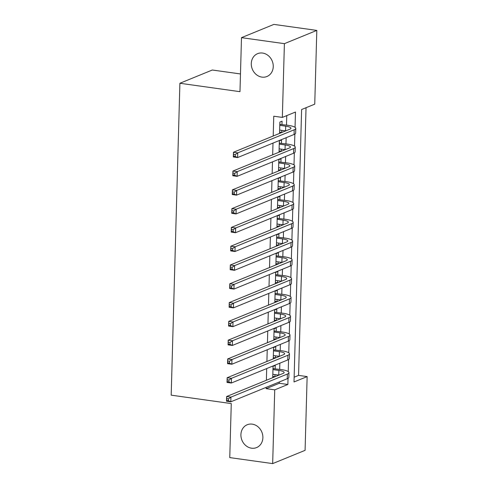 <?xml version="1.0" encoding="UTF-8"?>
<svg xmlns="http://www.w3.org/2000/svg" width="488" height="488" viewBox="0 0 488 488"><rect width="100%" height="100%" fill="white"/><g stroke="black" fill="none" stroke-linecap="round" stroke-linejoin="round"><path stroke-width="0.73" d="M252.235 424.145A12.34 10.748 67.8 0 1 262.66 434.869A12.34 10.748 67.8 0 1 256.566 447.587A12.34 10.748 67.8 0 1 251.564 448.197A12.34 10.748 67.8 0 1 241.133 437.474A12.34 10.748 67.8 0 1 247.227 424.749A12.34 10.748 67.8 0 1 252.235 424.145M262.599 53.058A12.34 10.748 67.8 0 1 273.024 63.782A12.34 10.748 67.8 0 1 266.936 76.506A12.34 10.748 67.8 0 1 261.928 77.11A12.34 10.748 67.8 0 1 251.503 66.386A12.34 10.748 67.8 0 1 257.591 53.668A12.34 10.748 67.8 0 1 262.599 53.058M240.474 73.95L212.31 70.01L179.901 83.265L171.19 395.164L231.269 403.576L229.756 457.591L272.67 463.6L274.732 389.851L287.871 384.477L288.042 378.334M179.901 83.265L239.98 91.677L241.487 37.655L273.896 24.4L316.81 30.409L314.748 104.151L301.614 109.526L294.002 381.97L307.141 376.596L305.079 450.345L272.67 463.6M294.136 377.206L298.558 375.394L306.037 107.72M298.558 375.394L307.141 376.596M275.147 368.721L275.238 365.427L273.048 366.323L272.737 377.596L274.927 376.705L274.982 374.613M275.671 349.926L275.763 346.639L273.573 347.535L273.262 358.808L275.452 357.911L275.506 355.825M276.196 331.139L276.287 327.851L274.097 328.747L273.786 340.02L275.976 339.123L276.031 337.031M276.72 312.35L276.812 309.063L274.622 309.959L274.311 321.232L276.501 320.335L276.556 318.243M277.245 293.562L277.337 290.275L275.147 291.171L274.836 302.444L277.025 301.547L277.08 299.455M277.77 274.774L277.861 271.487L275.677 272.377L275.36 283.65L277.55 282.759L277.605 280.667M278.294 255.98L278.392 252.692L276.202 253.589L275.885 264.862L278.075 263.965L278.13 261.879M278.825 237.192L278.916 233.904L276.726 234.801L276.409 246.074L278.599 245.177L278.66 243.091M279.349 218.404L279.441 215.116L277.251 216.013L276.934 227.286L279.124 226.389L279.185 224.297M279.874 199.616L279.966 196.329L277.776 197.225L277.459 208.498L279.648 207.601L279.709 205.509M280.399 180.828L280.49 177.541L278.3 178.431L277.983 189.71L280.173 188.813L280.234 186.721M280.923 162.034L281.015 158.746L278.825 159.643L278.508 170.916L280.698 170.025L280.759 167.933M281.448 143.246L281.539 139.958L279.349 140.855L279.032 152.128L281.222 151.231L281.283 149.145M295.051 127.337L295.478 112.039L282.339 117.413L273.756 116.211L273.207 136.006M273.005 143.088L272.682 154.794M272.481 161.876L272.158 173.588M271.956 180.664L271.633 192.376M271.432 199.452L271.108 211.164M270.907 218.246L270.584 229.952M270.382 237.034L270.059 248.74M269.858 255.822L269.535 267.528M269.333 274.61L269.004 286.322M268.809 293.398L268.479 305.11M268.284 312.192L267.955 323.898M267.76 330.98L267.43 342.686M267.235 349.768L266.906 361.474M266.71 368.556L266.381 380.268M266.186 387.344L266.149 388.649L279.288 383.275L279.325 381.97M279.679 369.349L279.85 363.182M280.204 350.561L280.374 344.394M280.728 331.773L280.899 325.606M281.253 312.985L281.423 306.818M281.777 294.197L281.948 288.024M282.302 275.403L282.473 269.236M282.826 256.615L282.997 250.448M283.351 237.827L283.522 231.66M283.876 219.039L284.046 212.872M284.4 200.251L284.571 194.078M284.925 181.463L285.096 175.29M285.45 162.669L285.62 156.502M285.974 143.881L286.145 137.714M286.499 125.093L286.767 115.601M281.972 124.458L282.064 121.17L279.874 122.067L279.557 133.34L281.747 132.443L281.808 130.351M241.487 37.655L284.4 43.664L316.81 30.409M266.149 388.649L274.732 389.851M282.339 117.413L284.4 43.664M288.231 371.594L288.567 359.546M288.756 352.806L289.091 340.758M289.28 334.018L289.616 321.97M289.805 315.23L290.14 303.176M290.329 296.436L290.665 284.388M290.854 277.648L291.19 265.6M291.379 258.86L291.714 246.812M291.903 240.072L292.239 228.024M292.428 221.284L292.763 209.236M292.952 202.489L293.288 190.442M293.477 183.701L293.813 171.654M294.002 164.913L294.337 152.866M294.526 146.126L294.862 134.078M279.288 383.275L287.871 384.477M279.594 132.144L281.747 132.443M279.069 150.932L281.222 151.231M278.544 169.72L280.698 170.025M278.02 188.508L280.173 188.813M277.495 207.296L279.648 207.601M276.964 226.09L279.124 226.389M276.44 244.878L278.599 245.177M275.915 263.666L278.075 263.965M275.391 282.454L277.55 282.759M274.866 301.242L277.025 301.547M274.341 320.036L276.501 320.335M273.817 338.825L275.976 339.123M273.292 357.613L275.452 357.911M272.768 376.4L274.927 376.705M279.648 130.052L285.571 130.882A9.638 2.141 -178.4 0 1 285.694 130.9M279.783 125.355L285.706 126.185A9.638 2.141 -178.4 0 1 290.958 128.246A9.638 2.141 -178.4 0 1 289.909 129.174L233.453 152.268L237.741 152.866L294.197 129.778A14.457 3.209 1.6 0 0 295.777 128.381A14.457 3.209 1.6 0 0 287.896 125.288L279.807 124.397M279.819 123.964L280.246 124.214M235.277 154.562L237.741 152.866L237.613 157.563L233.319 156.965L233.453 152.268L233.508 156.203L235.228 156.441L235.277 154.562L233.563 154.324M235.228 156.441L237.613 157.563L294.069 134.474A14.457 3.209 1.6 0 0 295.643 133.078L295.777 128.381M233.319 156.965L233.508 156.203M279.124 148.84L285.047 149.67A9.638 2.141 -178.4 0 1 285.169 149.688M279.258 144.143L285.181 144.973A9.638 2.141 -178.4 0 1 290.433 147.034A9.638 2.141 -178.4 0 1 289.384 147.968L232.929 171.056L237.217 171.654L293.672 148.566A14.457 3.209 1.6 0 0 295.252 147.169A14.457 3.209 1.6 0 0 287.371 144.076L279.282 143.185M279.295 142.758L279.722 143.008M234.752 173.35L237.217 171.654L237.089 176.351L232.794 175.753L232.929 171.056L232.983 174.991L234.704 175.229L234.752 173.35L233.038 173.112M234.704 175.229L237.089 176.351L293.538 153.262A14.457 3.209 1.6 0 0 295.118 151.866L295.252 147.169M232.794 175.753L232.983 174.991M278.599 167.628L284.522 168.458A9.638 2.141 -178.4 0 1 284.644 168.476M278.733 162.931L284.65 163.761A9.638 2.141 -178.4 0 1 289.909 165.822A9.638 2.141 -178.4 0 1 288.853 166.756L232.404 189.844L236.692 190.442L293.148 167.353A14.457 3.209 1.6 0 0 294.728 165.957A14.457 3.209 1.6 0 0 286.84 162.864L278.758 161.973M278.77 161.546L279.197 161.796M234.228 192.138L236.692 190.442L236.564 195.145L232.27 194.541L232.404 189.844L232.459 193.779L234.179 194.017L234.228 192.138L232.514 191.9M234.179 194.017L236.564 195.145L293.014 172.05A14.457 3.209 1.6 0 0 294.593 170.654L294.728 165.957M232.27 194.541L232.459 193.779M278.075 186.422L283.998 187.246A9.638 2.141 -178.4 0 1 284.12 187.264M278.209 181.719L284.126 182.549A9.638 2.141 -178.4 0 1 289.384 184.61A9.638 2.141 -178.4 0 1 288.329 185.544L231.879 208.632L236.168 209.236L292.623 186.141A14.457 3.209 1.6 0 0 294.203 184.745A14.457 3.209 1.6 0 0 286.316 181.658L278.233 180.761M278.245 180.334L278.666 180.584M233.703 210.932L236.168 209.236L236.039 213.933L231.745 213.329L231.879 208.632L231.934 212.567L233.648 212.811L233.703 210.932L231.989 210.688M233.648 212.811L236.039 213.933L292.489 190.839A14.457 3.209 1.6 0 0 294.069 189.442L294.203 184.745M231.745 213.329L231.934 212.567M277.55 205.21L283.473 206.04A9.638 2.141 -178.4 0 1 283.595 206.052M277.684 200.513L283.601 201.343A9.638 2.141 -178.4 0 1 288.859 203.398A9.638 2.141 -178.4 0 1 287.804 204.332L231.355 227.42L235.643 228.024L292.099 204.936A14.457 3.209 1.6 0 0 293.678 203.533A14.457 3.209 1.6 0 0 285.791 200.446L277.709 199.549M277.721 199.122L278.142 199.372M233.179 229.72L235.643 228.024L235.515 232.721L231.221 232.117L231.355 227.42L231.41 231.355L233.124 231.599L233.179 229.72L231.464 229.476M233.124 231.599L235.515 232.721L291.964 209.633A14.457 3.209 1.6 0 0 293.544 208.23L293.678 203.533M231.221 232.117L231.41 231.355M277.025 223.998L282.949 224.828A9.638 2.141 -178.4 0 1 283.07 224.846M277.16 219.301L283.077 220.131A9.638 2.141 -178.4 0 1 288.335 222.192A9.638 2.141 -178.4 0 1 287.279 223.12L230.83 246.214L235.118 246.812L291.574 223.724A14.457 3.209 1.6 0 0 293.154 222.327A14.457 3.209 1.6 0 0 285.267 219.234L277.184 218.343M277.196 217.91L277.617 218.16M232.654 248.508L235.118 246.812L234.99 251.509L230.696 250.911L230.83 246.214L230.885 250.149L232.599 250.387L232.654 248.508L230.94 248.264M232.599 250.387L234.99 251.509L291.44 228.421A14.457 3.209 1.6 0 0 293.02 227.024L293.154 222.327M230.696 250.911L230.885 250.149M276.501 242.786L282.424 243.616A9.638 2.141 -178.4 0 1 282.546 243.634M276.635 238.089L282.552 238.919A9.638 2.141 -178.4 0 1 287.81 240.981A9.638 2.141 -178.4 0 1 286.755 241.914L230.305 265.002L234.594 265.6L291.049 242.512A14.457 3.209 1.6 0 0 292.629 241.115A14.457 3.209 1.6 0 0 284.742 238.022L276.659 237.131M276.672 236.704L277.092 236.954M232.129 267.296L234.594 265.6L234.466 270.297L230.171 269.699L230.305 265.002L230.36 268.937L232.075 269.175L232.129 267.296L230.415 267.058M232.075 269.175L234.466 270.297L290.915 247.209A14.457 3.209 1.6 0 0 292.495 245.812L292.629 241.115M230.171 269.699L230.36 268.937M275.976 261.574L281.899 262.404A9.638 2.141 -178.4 0 1 282.021 262.422M276.104 256.877L282.027 257.707A9.638 2.141 -178.4 0 1 287.286 259.769A9.638 2.141 -178.4 0 1 286.23 260.702L229.781 283.79L234.069 284.388L290.525 261.3A14.457 3.209 1.6 0 0 292.105 259.903A14.457 3.209 1.6 0 0 284.217 256.81L276.135 255.919M276.147 255.492L276.568 255.743M231.605 286.084L234.069 284.388L233.941 289.085L229.647 288.487L229.781 283.79L229.836 287.725L231.55 287.963L231.605 286.084L229.891 285.846M231.55 287.963L233.941 289.085L290.39 265.997A14.457 3.209 1.6 0 0 291.97 264.6L292.105 259.903M229.647 288.487L229.836 287.725M275.452 280.362L281.375 281.192A9.638 2.141 -178.4 0 1 281.497 281.21M275.58 275.665L281.503 276.495A9.638 2.141 -178.4 0 1 286.761 278.556A9.638 2.141 -178.4 0 1 285.706 279.49L229.256 302.578L233.545 303.182L290 280.088A14.457 3.209 1.6 0 0 291.58 278.691A14.457 3.209 1.6 0 0 283.693 275.598L275.61 274.707M275.622 274.28L276.043 274.531M231.08 304.872L233.545 303.182L233.416 307.879L229.122 307.275L229.256 302.578L229.311 306.513L231.025 306.751L231.08 304.872L229.36 304.634M231.025 306.751L233.416 307.879L289.866 284.785A14.457 3.209 1.6 0 0 291.446 283.388L291.58 278.691M229.122 307.275L229.311 306.513M274.927 299.156L280.85 299.986A9.638 2.141 -178.4 0 1 280.972 299.998M275.055 294.459L280.978 295.283A9.638 2.141 -178.4 0 1 286.236 297.344A9.638 2.141 -178.4 0 1 285.181 298.278L228.732 321.366L233.02 321.97L289.476 298.882A14.457 3.209 1.6 0 0 291.055 297.479A14.457 3.209 1.6 0 0 283.168 294.392L275.086 293.495M275.098 293.068L275.519 293.319M230.556 323.666L233.02 321.97L232.892 326.667L228.597 326.063L228.732 321.366L228.787 325.301L230.501 325.545L230.556 323.666L228.835 323.422M230.501 325.545L232.892 326.667L289.341 303.579A14.457 3.209 1.6 0 0 290.921 302.176L291.055 297.479M228.597 326.063L228.787 325.301M274.402 317.944L280.325 318.774A9.638 2.141 -178.4 0 1 280.447 318.792M274.531 313.247L280.454 314.077A9.638 2.141 -178.4 0 1 285.712 316.132A9.638 2.141 -178.4 0 1 284.656 317.066L228.201 340.16L232.495 340.758L288.951 317.67A14.457 3.209 1.6 0 0 290.531 316.273A14.457 3.209 1.6 0 0 282.644 313.18L274.561 312.289M274.573 311.856L274.994 312.106M230.031 342.454L232.495 340.758L232.361 345.455L228.073 344.857L228.201 340.16L228.262 344.089L229.976 344.333L230.031 342.454L228.311 342.21M229.976 344.333L232.361 345.455L288.817 322.367A14.457 3.209 1.6 0 0 290.397 320.97L290.531 316.273M228.073 344.857L228.262 344.089M273.878 336.732L279.801 337.562A9.638 2.141 -178.4 0 1 279.923 337.58M274.006 332.035L279.929 332.865A9.638 2.141 -178.4 0 1 285.187 334.927A9.638 2.141 -178.4 0 1 284.132 335.854L227.676 358.948L231.971 359.546L288.426 336.458A14.457 3.209 1.6 0 0 290 335.061A14.457 3.209 1.6 0 0 282.119 331.968L274.036 331.077M274.049 330.65L274.469 330.901M229.506 361.242L231.971 359.546L231.837 364.243L227.548 363.645L227.676 358.948L227.737 362.883L229.451 363.121L229.506 361.242L227.786 361.004M229.451 363.121L231.837 364.243L288.292 341.155A14.457 3.209 1.6 0 0 289.872 339.758L290 335.061M227.548 363.645L227.737 362.883M273.353 355.52L279.276 356.35A9.638 2.141 -178.4 0 1 279.398 356.368M273.481 350.823L279.404 351.653A9.638 2.141 -178.4 0 1 284.663 353.715A9.638 2.141 -178.4 0 1 283.607 354.648L227.152 377.736L231.446 378.334L287.902 355.246A14.457 3.209 1.6 0 0 289.476 353.849A14.457 3.209 1.6 0 0 281.594 350.756L273.512 349.865M273.524 349.439L273.945 349.689M228.982 380.03L231.446 378.334L231.312 383.031L227.024 382.433L227.152 377.736L227.213 381.671L228.927 381.909L228.982 380.03L227.262 379.792M228.927 381.909L231.312 383.031L287.767 359.943A14.457 3.209 1.6 0 0 289.347 358.546L289.476 353.849M227.024 382.433L227.213 381.671M272.829 374.308L278.752 375.138A9.638 2.141 -178.4 0 1 278.874 375.156M272.957 369.611L278.88 370.441A9.638 2.141 -178.4 0 1 284.138 372.503A9.638 2.141 -178.4 0 1 283.083 373.436L226.627 396.524L230.922 397.128L287.377 374.034A14.457 3.209 1.6 0 0 288.951 372.637A14.457 3.209 1.6 0 0 281.07 369.544L272.987 368.654M272.999 368.226L273.42 368.477M228.457 398.818L230.922 397.128L230.787 401.825L226.499 401.221L226.627 396.524L226.688 400.459L228.402 400.697L228.457 398.818L226.737 398.58M228.402 400.697L230.787 401.825L287.243 378.731A14.457 3.209 1.6 0 0 288.823 377.334L288.951 372.637M226.499 401.221L226.688 400.459M285.706 126.185L285.571 130.882M294.197 129.778L294.069 134.474M285.181 144.973L285.047 149.67M293.672 148.566L293.538 153.262M284.65 163.761L284.522 168.458M293.148 167.353L293.014 172.05M284.126 182.549L283.998 187.246M292.623 186.141L292.489 190.839M283.601 201.343L283.473 206.04M292.099 204.936L291.964 209.633M283.077 220.131L282.949 224.828M291.574 223.724L291.44 228.421M282.552 238.919L282.424 243.616M291.049 242.512L290.915 247.209M282.027 257.707L281.899 262.404M290.525 261.3L290.39 265.997M281.503 276.495L281.375 281.192M290 280.088L289.866 284.785M280.978 295.283L280.85 299.986M289.476 298.882L289.341 303.579M280.454 314.077L280.325 318.774M288.951 317.67L288.817 322.367M279.929 332.865L279.801 337.562M288.426 336.458L288.292 341.155M279.404 351.653L279.276 356.35M287.902 355.246L287.767 359.943M278.88 370.441L278.752 375.138M287.377 374.034L287.243 378.731"/></g></svg>
